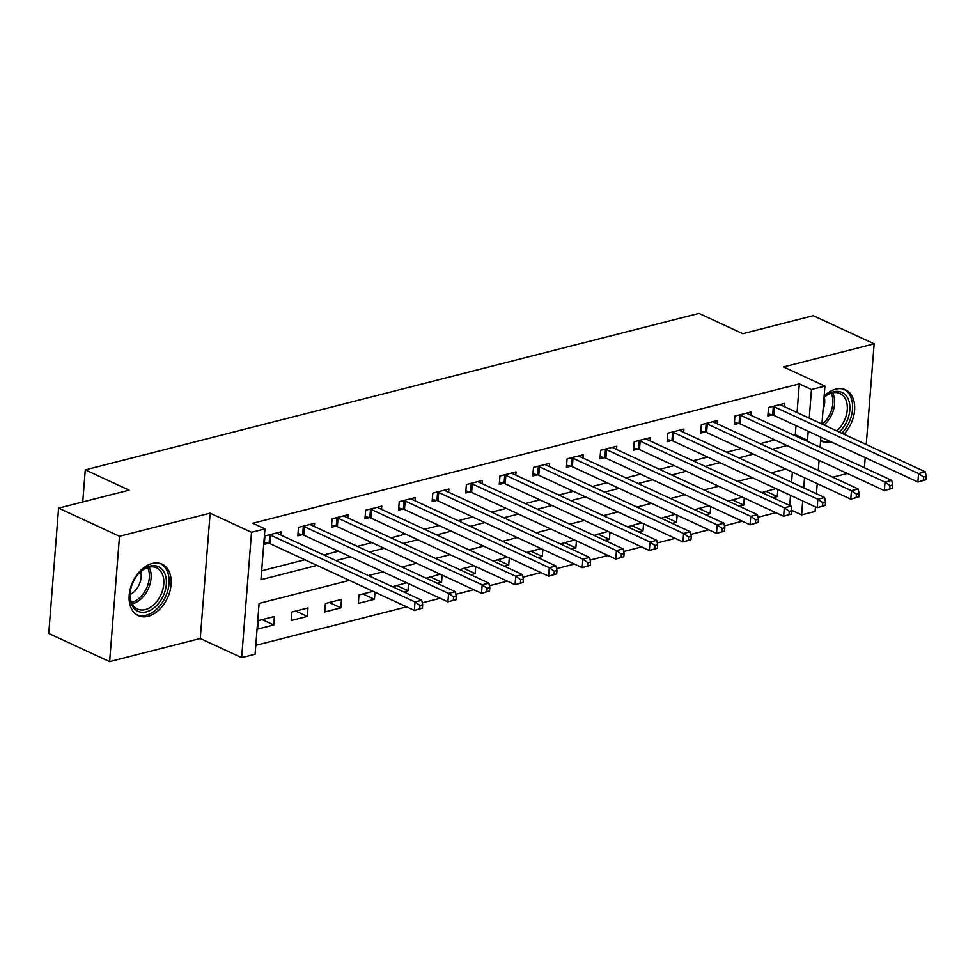 <?xml version="1.0" encoding="UTF-8"?>
<svg xmlns="http://www.w3.org/2000/svg" width="975" height="975" viewBox="0 0 975 975"><rect width="100%" height="100%" fill="white"/><g stroke="black" fill="none" stroke-linecap="round" stroke-linejoin="round"><path stroke-width="1.46" d="M148.066 616.298A28.348 19.134 114.8 0 0 169.918 591.264A28.348 19.134 114.8 0 0 162.045 564.135A28.348 19.134 114.8 0 0 152.222 563.452A28.348 19.134 114.8 0 0 130.37 588.486A28.348 19.134 114.8 0 0 138.243 615.603A28.348 19.134 114.8 0 0 148.066 616.298M843.923 434.204A28.348 19.134 114.8 0 0 845.544 389.842A28.348 19.134 114.8 0 0 835.721 389.159A28.348 19.134 114.8 0 0 824.131 396.179M349.403 580.381L259.094 603.415L255.097 654.225L241.666 657.65L251.526 532.301L264.956 528.877L260.959 579.698L317.009 565.403M200.265 638.503L210.137 513.155L119.498 536.274L58.61 508.121L48.75 633.457L109.627 661.623L200.265 638.503L241.666 657.65M832.772 477.214L847.397 473.484M815.417 506.866L815.051 511.436L801.621 514.861L802.717 500.992M791.919 510.376L801.621 514.861M255.791 645.316L406.624 606.852M422.285 602.855L440.2 598.284M455.861 594.299L473.765 589.729M489.426 585.731L507.341 581.161M523.002 577.176L540.906 572.605M556.567 568.608L574.482 564.05M590.143 560.052L608.059 555.482M623.707 551.497L641.623 546.926M657.284 542.929L675.2 538.358M690.848 534.373L708.764 529.803M724.425 525.805L742.341 521.247M757.989 517.25L775.905 512.679M820.621 440.724A28.348 19.134 114.8 0 0 821.742 441.309A28.348 19.134 114.8 0 0 831.456 442.028M119.498 536.274L109.627 661.623M864.411 467.756L865.203 457.641M866.239 444.515L874.161 343.834L783.522 366.941L824.923 386.088L821.937 424.028M58.61 508.121L129.114 490.145L85.276 469.865L698.953 313.377L742.792 333.657L813.284 315.681L874.161 343.834M789.75 505.489L790.542 495.361M791.578 482.247L792.37 472.119M775.929 488.609L761.816 492.57M777.843 489.499L777.294 496.567L772.882 497.689M742.365 497.165L728.24 501.126M744.278 498.054L743.718 505.123L739.306 506.244M708.788 505.732L694.675 509.693M710.702 506.61L710.153 513.679L705.742 514.812M675.224 514.288L661.099 518.249M677.138 515.178L676.577 522.247L672.165 523.368M641.648 522.856L627.534 526.817M643.561 523.733L643 530.802L638.588 531.923M608.083 531.412L593.958 535.372M609.997 532.301L609.436 539.37L605.024 540.491M574.507 539.967L560.393 543.928M576.42 540.857L575.859 547.926L571.447 549.047M540.942 548.535L526.817 552.496M542.856 549.413L542.295 556.481L537.883 557.615M507.366 557.091L493.253 561.052M509.279 557.98L508.718 565.049L504.307 566.17M473.801 565.658L459.676 569.619M475.715 566.536L475.154 573.605L470.742 574.726M440.225 574.214L426.099 578.175M442.138 575.104L441.577 582.173L437.166 583.294M406.66 582.77L392.535 586.731M408.562 583.659L408.013 590.728L403.601 591.849M373.084 591.337L358.995 594.933L358.325 603.391L374.437 599.284L374.997 592.215M341.53 599.381L325.418 603.488L324.76 611.959L340.872 607.852L341.53 599.381M307.966 607.937L291.854 612.044L291.184 620.514L307.296 616.407L307.966 607.937M274.389 616.505L258.277 620.612L257.619 629.082L273.731 624.975L274.389 616.505M797.062 412.523L799.317 383.882L252.781 523.246L264.956 528.877M261.666 570.777L304.834 559.772M323.785 554.946L338.41 551.216M357.362 546.378L371.975 542.648M390.926 537.822L405.551 534.093M424.503 529.254L439.116 525.525M458.067 520.699L472.692 516.969M491.644 512.143L506.257 508.414M525.208 503.575L539.833 499.846M558.785 495.02L573.398 491.29M592.349 486.452L606.974 482.722M625.926 477.896L640.551 474.167M659.49 469.341L674.115 465.611M693.067 460.773L707.692 457.043M726.631 452.217L741.256 448.488M760.207 443.649L774.832 439.92M793.772 435.094L795.32 434.704L796.027 425.648M784.363 406.648L784.619 403.406L768.507 407.513L767.837 415.984L772.212 414.862M750.799 415.216L751.055 411.962L734.931 416.069L734.273 424.539L738.636 423.43M717.222 423.772L717.478 420.518L701.366 424.625L700.696 433.095L705.071 431.986M683.658 432.339L683.914 429.085L667.79 433.192L667.132 441.663L671.495 440.542M650.081 440.895L650.337 437.641L634.225 441.748L633.555 450.218L637.93 449.109M616.517 449.451L616.773 446.209L600.649 450.316L599.991 458.786L604.354 457.665M582.94 458.018L583.196 454.764L567.084 458.872L566.414 467.342L570.789 466.233M549.364 466.574L549.62 463.32L533.508 467.427L532.85 475.898L537.213 474.788M515.799 475.142L516.055 471.888L499.943 475.995L499.273 484.465L503.648 483.344M482.223 483.697L482.479 480.443L466.367 484.551L465.709 493.021L470.072 491.912M448.658 492.253L448.914 489.011L432.803 493.118L432.132 501.589L436.508 500.467M415.082 500.821L415.338 497.567L399.226 501.674L398.568 510.144L402.931 509.035M381.518 509.377L381.773 506.122L365.662 510.23L364.991 518.7L369.354 517.591M347.941 517.944L348.197 514.69L332.085 518.798L331.427 527.268L335.79 526.147M314.377 526.5L314.633 523.246L298.521 527.353L297.85 535.823L302.213 534.714M280.8 535.068L281.056 531.814L264.944 535.921L264.274 544.391L268.649 543.27M85.276 469.865L82.753 501.967M210.137 513.155L251.526 532.301M799.317 383.882L811.493 389.513L824.923 386.088M805.582 464.636L804.765 464.258M785.826 469.097L771.201 472.826M752.249 477.653L737.624 481.382M718.685 486.22L704.06 489.95M685.108 494.776L670.483 498.505M651.544 503.332L636.919 507.061M617.967 511.899L603.342 515.629M584.391 520.455L569.778 524.184M550.826 529.023L536.201 532.752M517.25 537.578L502.637 541.308M483.685 546.134L469.06 549.863M450.109 554.702L435.496 558.431M416.544 563.258L401.919 566.987M382.968 571.825L368.355 575.555M803.753 487.878L804.546 477.75M820.901 437.141L820.109 447.269M819.073 460.383L818.281 470.511M817.245 483.624L816.441 493.752M805.947 440.724L807.495 440.334L808.202 431.279M809.238 418.153L811.493 389.513M335.961 560.576L350.586 556.847M369.537 552.008L384.15 548.279M403.102 543.453L417.727 539.723M436.678 534.885L451.291 531.156M470.242 526.329L484.867 522.6M503.819 517.774L518.432 514.044M537.383 509.206L552.008 505.477M570.96 500.65L585.585 496.921M604.524 492.082L619.149 488.353M638.101 483.527L652.726 479.798M671.665 474.971L686.29 471.242M705.242 466.403L719.867 462.674M738.806 457.848L753.431 454.118M772.383 449.28L787.008 445.551M795.32 434.704L807.495 440.334M765.716 491.217L777.294 496.567M262.165 619.625L273.731 624.975M295.73 611.057L307.296 616.407M329.306 602.501L340.872 607.852M362.871 593.933L374.437 599.284M396.447 585.378L408.013 590.728M430.012 576.822L441.577 582.173M463.588 568.254L475.154 573.605M497.153 559.699L508.718 565.049M530.729 551.131L542.295 556.481M564.293 542.575L575.859 547.926M597.87 534.02L609.436 539.37M631.434 525.452L643 530.802M665.011 516.896L676.577 522.247M698.575 508.328L710.153 513.679M732.152 499.773L743.718 505.123M925.982 479.737L926.25 476.348L923.569 477.031L923.301 480.419L925.982 479.737L917.914 482.016L918.584 473.545L774.43 406.88A3.632 1.292 4.5 0 0 773.321 406.502L772.87 406.392M923.569 477.031L918.584 473.545L925.299 471.839L781.133 405.161A3.632 1.292 4.5 0 1 780.427 404.686L780.256 404.515M923.301 480.419L917.914 482.016L773.76 415.338A3.632 1.292 4.5 0 0 772.651 414.972L768.007 413.851M926.25 476.348L925.299 471.839M892.418 488.304L892.673 484.916L889.992 485.599L889.724 488.987L892.418 488.304L884.349 490.571L885.02 482.101L740.854 415.435A3.632 1.292 4.5 0 0 739.745 415.07L739.306 414.96M889.992 485.599L885.02 482.101L891.723 480.395L747.569 413.717A3.632 1.292 4.5 0 1 746.85 413.254L746.679 413.071M889.724 488.987L884.349 490.571L740.183 423.906A3.632 1.292 4.5 0 0 739.087 423.528L734.443 422.407M892.673 484.916L891.723 480.395M858.841 496.86L859.109 493.472L856.428 494.154L856.16 497.543L858.841 496.86L850.773 499.139L851.443 490.669L707.277 423.991A3.632 1.292 4.5 0 0 706.18 423.625L705.729 423.516M856.428 494.154L851.443 490.669L858.158 488.95L713.993 422.285A3.632 1.292 4.5 0 1 713.286 421.809L713.115 421.639M856.16 497.543L850.773 499.139L706.619 432.461A3.632 1.292 4.5 0 0 705.51 432.096L700.867 430.974M859.109 493.472L858.158 488.95M825.277 505.416L825.533 502.028L822.851 502.722L822.583 506.11L825.277 505.416L817.208 507.695L817.867 499.224L673.713 432.559A3.632 1.292 4.5 0 0 672.604 432.181L672.165 432.071M822.851 502.722L817.867 499.224L824.582 497.518L680.428 430.84A3.632 1.292 4.5 0 1 679.709 430.377L679.538 430.194M822.583 506.11L817.208 507.695L673.043 441.029A3.632 1.292 4.5 0 0 671.946 440.651L667.29 439.53M825.533 502.028L824.582 497.518M791.7 513.983L791.968 510.595L789.287 511.278L789.019 514.666L791.7 513.983L783.632 516.263L784.302 507.792L640.136 441.114A3.632 1.292 4.5 0 0 639.039 440.749L638.588 440.639M789.287 511.278L784.302 507.792L791.017 506.074L646.852 439.408A3.632 1.292 4.5 0 1 646.145 438.933L645.974 438.762M789.019 514.666L783.632 516.263L639.478 449.585A3.632 1.292 4.5 0 0 638.369 449.219L633.726 448.086M791.968 510.595L791.017 506.074M824.033 397.337A24.533 16.551 -65.2 0 1 845.739 395.18A24.533 16.551 -65.2 0 1 846.495 422.102A24.533 16.551 -65.2 0 1 839.317 432.071M836.782 430.901A22.718 15.332 114.8 0 0 844.179 420.993A22.718 15.332 114.8 0 0 840.011 393.498A22.718 15.332 114.8 0 0 824.021 397.471M824.204 397.312A16.173 10.92 -65.2 0 1 823.083 409.366M820.633 440.566A28.178 19.012 114.8 0 0 829.274 441.017M841.852 433.241A28.178 19.012 114.8 0 0 848.689 423.211A28.178 19.012 114.8 0 0 843.521 389.11A28.178 19.012 114.8 0 0 843.509 389.098L843.509 389.098M146.396 611.837A24.533 16.551 -65.2 0 1 130.284 591.642A24.533 16.551 -65.2 0 1 138.633 573.592A24.533 16.551 -65.2 0 1 149.992 566.097A24.533 16.551 -65.2 0 1 166.323 584.342A24.533 16.551 -65.2 0 1 146.396 611.837M130.345 591.252A22.718 15.332 114.8 0 0 137.438 609.022A22.718 15.332 114.8 0 0 145.312 609.582A22.718 15.332 114.8 0 0 162.825 589.522A22.718 15.332 114.8 0 0 156.512 567.791A22.718 15.332 114.8 0 0 148.651 567.231A22.718 15.332 114.8 0 0 138.377 573.885M136.378 614.543L136.354 614.53A28.178 19.012 114.8 0 0 136.378 614.543A28.178 19.012 114.8 0 0 146.128 615.225A28.178 19.012 114.8 0 0 167.846 590.35A28.178 19.012 114.8 0 0 160.022 563.404A28.178 19.012 114.8 0 0 160.01 563.392L160.022 563.404M140.705 571.606A16.173 10.92 -65.2 0 1 130.114 594.506M758.136 522.539L758.392 519.151L755.71 519.833L755.442 523.222L758.136 522.539L750.068 524.818L750.726 516.348L606.572 449.682A3.632 1.292 4.5 0 0 605.463 449.304L605.024 449.195M755.71 519.833L750.726 516.348L757.441 514.642L613.287 447.964A3.632 1.292 4.5 0 1 612.568 447.501L612.398 447.318M755.442 523.222L750.068 524.818L605.902 458.14A3.632 1.292 4.5 0 0 604.805 457.775L600.149 456.653M758.392 519.151L757.441 514.642M724.559 531.107L724.827 527.719L722.146 528.401L721.878 531.789L724.559 531.107L716.491 533.374L717.161 524.903L572.995 458.238A3.632 1.292 4.5 0 0 571.898 457.872L571.447 457.763M722.146 528.401L717.161 524.903L723.877 523.197L579.711 456.519A3.632 1.292 4.5 0 1 579.004 456.056L578.833 455.873M721.878 531.789L716.491 533.374L572.337 466.708A3.632 1.292 4.5 0 0 571.228 466.33L566.585 465.209M724.827 527.719L723.877 523.197M690.983 539.663L691.251 536.274L688.569 536.957L688.301 540.345L690.983 539.663L682.927 541.942L683.585 533.471L539.431 466.793A3.632 1.292 4.5 0 0 538.322 466.428L537.883 466.318M688.569 536.957L683.585 533.471L690.3 531.753L546.146 465.087A3.632 1.292 4.5 0 1 545.427 464.612L545.257 464.441M688.301 540.345L682.927 541.942L538.761 475.264A3.632 1.292 4.5 0 0 537.664 474.898L533.008 473.777M691.251 536.274L690.3 531.753M657.418 548.218L657.686 544.83L654.993 545.525L654.737 548.913L657.418 548.218L649.35 550.497L650.02 542.027L505.854 475.361A3.632 1.292 4.5 0 0 504.758 474.983L504.307 474.874M654.993 545.525L650.02 542.027L656.736 540.321L512.57 473.643A3.632 1.292 4.5 0 1 511.863 473.18L511.692 472.997M654.737 548.913L649.35 550.497L505.196 483.832A3.632 1.292 4.5 0 0 504.087 483.454L499.444 482.332M657.686 544.83L656.736 540.321M623.842 556.786L624.11 553.398L621.428 554.08L621.16 557.468L623.842 556.786L615.786 559.065L616.444 550.595L472.29 483.917A3.632 1.292 4.5 0 0 471.181 483.551L470.742 483.442M621.428 554.08L616.444 550.595L623.159 548.876L479.005 482.211A3.632 1.292 4.5 0 1 478.286 481.735L478.116 481.565M621.16 557.468L615.786 559.065L471.62 492.387A3.632 1.292 4.5 0 0 470.523 492.022L465.867 490.888M624.11 553.398L623.159 548.876M590.277 565.342L590.545 561.953L587.852 562.636L587.596 566.024L590.277 565.342L582.209 567.621L582.879 559.15L438.713 492.485A3.632 1.292 4.5 0 0 437.617 492.107L437.166 491.997M587.852 562.636L582.879 559.15L589.595 557.444L445.429 490.766A3.632 1.292 4.5 0 1 444.722 490.303L444.539 490.12M587.596 566.024L582.209 567.621L438.055 500.943A3.632 1.292 4.5 0 0 436.946 500.577L432.303 499.456M590.545 561.953L589.595 557.444M556.701 573.909L556.969 570.521L554.288 571.204L554.019 574.592L556.701 573.909L548.645 576.176L549.303 567.706L405.149 501.04A3.632 1.292 4.5 0 0 404.04 500.675L403.601 500.565M554.288 571.204L549.303 567.706L556.018 566L411.864 499.322A3.632 1.292 4.5 0 1 411.145 498.859L410.975 498.676M554.019 574.592L548.645 576.176L404.479 509.511A3.632 1.292 4.5 0 0 403.382 509.133L398.726 508.012M556.969 570.521L556.018 566M523.136 582.465L523.404 579.077L520.711 579.759L520.443 583.148L523.136 582.465L515.068 584.744L515.738 576.274L371.572 509.596A3.632 1.292 4.5 0 0 370.476 509.23L370.025 509.121M520.711 579.759L515.738 576.274L522.454 574.555L378.288 507.89A3.632 1.292 4.5 0 1 377.569 507.414L377.398 507.244M520.443 583.148L515.068 584.744L370.914 518.066A3.632 1.292 4.5 0 0 369.805 517.701L365.162 516.579M523.404 579.077L522.454 574.555M489.56 591.021L489.828 587.633L487.147 588.327L486.878 591.715L489.56 591.021L481.504 593.3L482.162 584.829L338.008 518.164A3.632 1.292 4.5 0 0 336.899 517.786L336.46 517.676M487.147 588.327L482.162 584.829L488.877 583.123L344.723 516.445A3.632 1.292 4.5 0 1 344.004 515.982L343.834 515.799M486.878 591.715L481.504 593.3L337.338 526.634A3.632 1.292 4.5 0 0 336.241 526.256L331.585 525.135M489.828 587.633L488.877 583.123M455.995 599.588L456.263 596.2L453.57 596.883L453.302 600.271L455.995 599.588L447.927 601.867L448.597 593.397L304.432 526.719A3.632 1.292 4.5 0 0 303.335 526.354L302.884 526.244M453.57 596.883L448.597 593.397L455.313 591.679L311.147 525.013A3.632 1.292 4.5 0 1 310.428 524.538L310.257 524.367M453.302 600.271L447.927 601.867L303.773 535.19A3.632 1.292 4.5 0 0 302.664 534.824L298.021 533.691M456.263 596.2L455.313 591.679M422.419 608.144L422.687 604.756L420.006 605.438L419.737 608.827L422.419 608.144L414.363 610.423L415.021 601.953L270.867 535.287A3.632 1.292 4.5 0 0 269.758 534.909L269.319 534.8M420.006 605.438L415.021 601.953L421.736 600.247L277.582 533.569A3.632 1.292 4.5 0 1 276.863 533.106L276.693 532.923M419.737 608.827L414.363 610.423L270.197 543.745A3.632 1.292 4.5 0 0 269.088 543.38L264.444 542.258M422.687 604.756L421.736 600.247M774.43 406.88L773.76 415.338M773.321 406.502L772.651 414.972M740.854 415.435L740.183 423.906M739.745 415.07L739.087 423.528M707.277 423.991L706.619 432.461M706.18 423.625L705.51 432.096M673.713 432.559L673.043 441.029M672.604 432.181L671.946 440.651M640.136 441.114L639.478 449.585M639.039 440.749L638.369 449.219M832.626 392.827A22.718 15.332 -65.2 0 1 831.492 415.131A22.718 15.332 -65.2 0 1 824.094 425.027M822.339 424.21A21.974 14.832 114.8 0 0 829.847 414.338A21.974 14.832 114.8 0 0 831.163 393.23M149.126 567.121A22.718 15.332 -65.2 0 1 148.346 588.681A22.718 15.332 -65.2 0 1 132.624 603.708A22.718 15.332 -65.2 0 1 132.149 603.83M131.503 602.452A21.974 14.832 114.8 0 0 146.542 588.205A21.974 14.832 114.8 0 0 147.664 567.523M606.572 449.682L605.902 458.14M605.463 449.304L604.805 457.775M572.995 458.238L572.337 466.708M571.898 457.872L571.228 466.33M539.431 466.793L538.761 475.264M538.322 466.428L537.664 474.898M505.854 475.361L505.196 483.832M504.758 474.983L504.087 483.454M472.29 483.917L471.62 492.387M471.181 483.551L470.523 492.022M438.713 492.485L438.055 500.943M437.617 492.107L436.946 500.577M405.149 501.04L404.479 509.511M404.04 500.675L403.382 509.133M371.572 509.596L370.914 518.066M370.476 509.23L369.805 517.701M338.008 518.164L337.338 526.634M336.899 517.786L336.241 526.256M304.432 526.719L303.773 535.19M303.335 526.354L302.664 534.824M270.867 535.287L270.197 543.745M269.758 534.909L269.088 543.38"/></g></svg>
